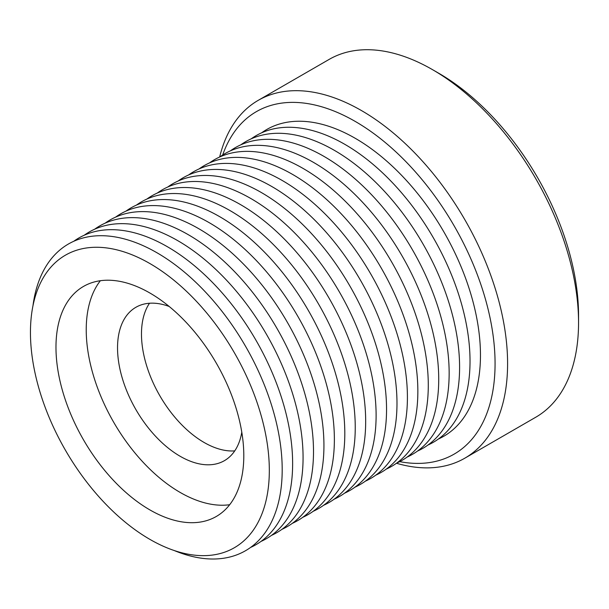 <?xml version="1.0" encoding="UTF-8"?>
<svg xmlns="http://www.w3.org/2000/svg" width="609" height="609" viewBox="0 0 609 609"><rect width="100%" height="100%" fill="white"/><g stroke="black" fill="none" stroke-linecap="round" stroke-linejoin="round"><path stroke-width="0.91" d="M229.677 504.716A132.815 76.681 60 0 1 180.15 492.43A132.815 76.681 60 0 1 98.072 389.318A132.815 76.681 60 0 1 100.356 280.726M149.883 509.9A132.815 76.681 60 0 1 63.123 392.858A132.815 76.681 60 0 1 83.479 286.436A132.815 76.681 60 0 1 149.883 293.013A132.815 76.681 60 0 1 236.65 410.047A132.815 76.681 60 0 1 216.294 516.478A132.815 76.681 60 0 1 149.883 509.9M234.739 450.896A88.541 51.118 60 0 1 204.084 442.461A88.541 51.118 60 0 1 141.478 334.014A88.541 51.118 60 0 1 149.494 303.252M241.788 432.215A88.541 51.118 60 0 1 224.417 460.663A88.541 51.118 60 0 1 180.15 456.278A88.541 51.118 60 0 1 122.302 378.258A88.541 51.118 60 0 1 135.876 307.301A88.541 51.118 60 0 1 169.203 306.479M219.659 157.015A206.603 119.28 60 0 1 258.208 100.356L329.164 59.393A206.603 119.28 60 0 1 432.459 69.624A206.603 119.28 60 0 1 432.466 69.624L438.724 73.24A197.742 114.172 60 0 1 578.55 315.424L578.55 322.656A206.603 119.28 60 0 1 535.76 417.234L464.804 458.196A206.603 119.28 60 0 1 396.467 463.251M438.724 73.24L432.466 69.624A206.603 119.28 60 0 1 578.55 322.656M258.208 100.356A206.603 119.28 60 0 1 361.502 110.587A206.603 119.28 60 0 1 496.472 292.647A206.603 119.28 60 0 1 464.804 458.196M222.673 155.021A197.742 114.172 60 0 1 355.245 121.435A197.742 114.172 60 0 1 493.244 336.564A197.742 114.172 60 0 1 399.694 461.637M261.634 132.808A177.09 102.243 60 0 1 355.245 138.304A177.09 102.243 60 0 1 472.295 299.103A177.09 102.243 60 0 1 438.411 438.998M251.205 138.837A177.09 102.243 60 0 1 344.808 144.325A177.09 102.243 60 0 1 461.858 305.124A177.09 102.243 60 0 1 427.982 445.027M240.768 144.858A177.09 102.243 60 0 1 334.371 150.347A177.09 102.243 60 0 1 451.421 311.146A177.09 102.243 60 0 1 417.546 451.048M230.331 150.88A177.09 102.243 60 0 1 323.942 156.376A177.09 102.243 60 0 1 440.985 317.175A177.09 102.243 60 0 1 407.109 457.07M219.895 156.909A177.09 102.243 60 0 1 313.506 162.397A177.09 102.243 60 0 1 430.555 323.196A177.09 102.243 60 0 1 396.672 463.099M209.466 162.93A177.09 102.243 60 0 1 303.069 168.427A177.09 102.243 60 0 1 420.119 329.225A177.09 102.243 60 0 1 386.243 469.12M199.029 168.959A177.09 102.243 60 0 1 292.632 174.448A177.09 102.243 60 0 1 409.682 335.247A177.09 102.243 60 0 1 375.806 475.149M188.592 174.981A177.09 102.243 60 0 1 282.203 180.47A177.09 102.243 60 0 1 399.245 341.268A177.09 102.243 60 0 1 365.37 481.171M178.155 181.002A177.09 102.243 60 0 1 271.766 186.499A177.09 102.243 60 0 1 388.816 347.297A177.09 102.243 60 0 1 354.933 487.192M167.726 187.032A177.09 102.243 60 0 1 261.33 192.52A177.09 102.243 60 0 1 378.379 353.319A177.09 102.243 60 0 1 344.504 493.221M157.289 193.053A177.09 102.243 60 0 1 250.893 198.549A177.09 102.243 60 0 1 367.943 359.348A177.09 102.243 60 0 1 334.067 499.243M146.853 199.082A177.09 102.243 60 0 1 240.456 204.571A177.09 102.243 60 0 1 357.506 365.37A177.09 102.243 60 0 1 323.63 505.272M136.416 205.104A177.09 102.243 60 0 1 230.027 210.592A177.09 102.243 60 0 1 347.077 371.391A177.09 102.243 60 0 1 313.193 511.294M125.987 211.125A177.09 102.243 60 0 1 219.59 216.621A177.09 102.243 60 0 1 336.64 377.42A177.09 102.243 60 0 1 302.764 517.315M115.55 217.154A177.09 102.243 60 0 1 209.153 222.643A177.09 102.243 60 0 1 326.203 383.442A177.09 102.243 60 0 1 292.328 523.344M105.113 223.176A177.09 102.243 60 0 1 198.717 228.672A177.09 102.243 60 0 1 315.767 389.471A177.09 102.243 60 0 1 281.891 529.366M94.677 229.205A177.09 102.243 60 0 1 188.288 234.693A177.09 102.243 60 0 1 305.337 395.492A177.09 102.243 60 0 1 271.454 535.395M84.248 235.226A177.09 102.243 60 0 1 177.851 240.715A177.09 102.243 60 0 1 294.901 401.514A177.09 102.243 60 0 1 261.025 541.416M73.811 241.248A177.09 102.243 60 0 1 167.414 246.744A177.09 102.243 60 0 1 284.464 407.543A177.09 102.243 60 0 1 250.588 547.438M32.955 305.863A177.09 102.243 60 0 1 156.977 252.765A177.09 102.243 60 0 1 281.898 459.513A177.09 102.243 60 0 1 174.204 550.521M149.883 263.545A168.906 97.516 60 0 1 269.323 470.407A168.906 97.516 60 0 1 149.883 539.368A168.906 97.516 60 0 1 30.45 332.499A168.906 97.516 60 0 1 149.883 263.545"/></g></svg>
